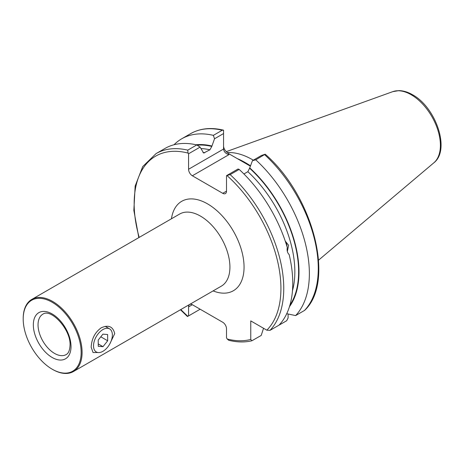 <?xml version="1.0" encoding="UTF-8"?>
<svg xmlns="http://www.w3.org/2000/svg" width="464" height="464" viewBox="0 0 464 464"><rect width="100%" height="100%" fill="white"/><g stroke="black" fill="none" stroke-linecap="round" stroke-linejoin="round"><path stroke-width="0.7" d="M97.939 352.53L93.055 352.53L91.164 347.217C91.652 338.766 94.992 332.305 101.187 327.833C108.443 324.539 112.955 326.47 114.724 333.616L109.724 344.056M81.154 352.454A40.977 23.658 -120 0 0 52.177 302.267A40.977 23.658 -120 0 0 23.2 318.994L23.2 318.455A41.644 24.047 -120 0 1 31.825 299.39A41.644 24.047 -120 0 1 63.916 310.544A41.644 24.047 -120 0 1 82.093 352.454A41.644 24.047 -120 0 1 73.469 371.519A41.644 24.047 -120 0 1 52.647 369.46L52.177 369.187A40.977 23.658 -120 0 0 81.154 352.454M287.349 251.482L288.591 245.253L285.232 241.06M250.467 165.944A76.044 43.906 -120 0 0 244.882 162.377A76.044 43.906 -120 0 0 237.348 158.642L228.891 153.758L228.891 154.674L192.345 175.775A5.33 3.08 60 0 1 188.575 169.25L223.561 149.048C223.897 151.757 225.678 153.63 228.891 154.674M227.221 152.575A74.043 42.752 60 0 1 252.422 159.657A74.043 42.752 60 0 1 253.309 160.184M263.54 328.274L261.203 335.443L251.859 340.785L250.769 339.457L250.769 320.902L266.841 330.182L269.996 330.368L279.015 325.16A105.78 61.074 60 0 0 289.153 254.574C287.402 252.897 286.775 250.543 287.268 247.498A105.78 61.074 60 0 0 239.175 169.418L230.156 174.621L226.507 175.659L238.015 169.012L239.175 169.418M226.507 191.145A5.33 3.08 60 0 1 225.4 193.587A5.33 3.08 60 0 1 222.737 193.32L226.507 191.145L226.507 175.659M222.737 193.32L192.345 175.775M188.575 153.758L188.03 153.074L187.758 150.145A105.78 61.074 60 0 0 156.066 153.601L165.085 148.399A105.78 61.074 60 0 1 196.777 144.936L200.088 147.117L188.575 153.758L188.575 169.25M197.165 310.95L187.874 316.309L188.575 315.903L188.575 306.895A5.33 3.08 60 0 1 189.683 304.454A5.33 3.08 60 0 1 192.345 304.715L222.737 322.26A5.33 3.08 60 0 1 226.507 328.79L226.507 337.804L227.209 339.016L228.769 340.298C237.023 342.316 244.719 342.478 251.859 340.785M174.035 144.739A105.78 61.074 60 0 1 181.679 138.817A105.78 61.074 60 0 1 213.37 135.36L222.268 130.222L223.561 130.181L223.561 133.562L214.525 138.777L211.804 146.444L209.919 149.802L203.638 153.045L200.088 147.117M187.758 150.145L196.777 144.936M243.913 173.971L247.851 171.703L249.736 167.898A96.477 55.703 60 0 1 289.478 306.634M288.109 314L288.109 317.898L286.694 320.728L277.797 325.867M181.679 138.817L190.576 133.678C199.996 128.366 210.917 127.182 223.352 130.123L223.561 130.181M214.525 138.777L213.37 135.36M196.023 144.768A96.477 55.703 60 0 1 211.804 145.998M223.561 146.328C223.897 149.153 225.678 151.629 228.891 153.758M304.506 310.445L304.784 310.225C335.368 281.48 313.13 196.075 265.576 154.518L265.182 154.216L255.768 159.836A105.78 61.074 60 0 1 295.609 315.584L304.506 310.445A105.78 61.074 60 0 0 264.666 154.698M286.729 313.699L295.609 315.584M255.768 159.836L252.457 160.677L261.487 155.457L265.182 154.216M249.736 167.898L252.457 160.677M250.386 166.17L237.348 158.642M223.561 133.562L223.561 149.048M188.575 315.903L200.152 309.221M23.2 318.994A40.977 23.658 -120 0 0 52.177 369.187M98.165 333.802A13.328 7.697 120 0 0 96.28 351.961A13.328 7.697 120 0 0 107.723 347.037A13.328 7.697 120 0 0 109.608 328.877A13.328 7.697 120 0 0 98.165 333.802M102.991 346.672L98.258 346.312L98.211 340.06L102.898 334.161L107.631 334.527L107.677 340.779L102.991 346.672L98.24 343.928M100.798 336.806L107.677 340.779M285.656 242.307A6.664 4.93 -81.1 0 1 286.99 246.546M285.789 242.718A6.328 4.686 -81.1 0 1 286.955 246.442M73.469 371.519L221.299 286.172A41.644 24.047 -120 0 0 229.924 267.107A41.644 24.047 -120 0 0 200.477 216.102A41.644 24.047 -120 0 0 179.649 214.043L31.825 299.39M171.454 218.776A51.637 29.812 60 0 1 207.541 203.864A51.637 29.812 60 0 1 243.948 263.83A51.637 29.812 60 0 1 213.098 290.905M71.021 346.608A26.651 15.387 -120 0 0 52.177 313.966A26.651 15.387 -120 0 0 33.333 324.846A26.651 15.387 -120 0 0 52.177 357.489A26.651 15.387 -120 0 0 71.021 346.608M42.874 314.169A23.322 13.462 -120 0 0 38.042 324.846A23.322 13.462 -120 0 0 48.221 348.313A23.322 13.462 -120 0 0 66.195 354.566C66.868 354.125 69.629 353.058 70.047 345.245C70.94 329.568 51.017 308.073 42.874 314.169M245.595 162.794A74.043 42.752 60 0 1 246.297 163.195A74.043 42.752 60 0 1 250.514 165.828M433.857 162.8C450.695 149.913 435.766 107.178 412.513 94.731C407.879 92.052 403.338 90.683 398.883 90.625L392.776 91.646A41.302 23.844 60 0 1 411.185 94.731A41.302 23.844 60 0 1 437.558 129.178A41.302 23.844 60 0 1 433.857 162.8L318.577 260.147M250.769 339.457A103.779 59.92 60 0 1 227.209 339.016M227.053 175.607A103.779 59.92 60 0 1 266.841 330.182M187.874 316.309A103.779 59.92 60 0 1 180.832 309.534M139.188 237.4A103.779 59.92 60 0 1 188.03 153.074M202.965 152.453A93.287 53.859 60 0 1 204.694 152.824M201.069 148.579A93.287 53.859 60 0 1 209.919 149.802M247.851 171.703A93.287 53.859 60 0 1 292.477 290.655M230.156 174.621A105.78 61.074 60 0 1 269.996 330.368M190.576 133.678A105.78 61.074 60 0 1 222.268 130.222M197.113 145.162A95.949 55.396 60 0 1 211.804 146.444M249.736 168.345A95.949 55.396 60 0 1 289.93 305.132M192.345 304.715L188.575 306.895M156.066 153.601L142.726 166.553L135.157 186.052L133.847 210.401L138.817 237.614M180.461 309.749L187.468 316.541M392.776 91.646L226.252 151.664M105.253 326.36L109.608 328.877"/></g></svg>
